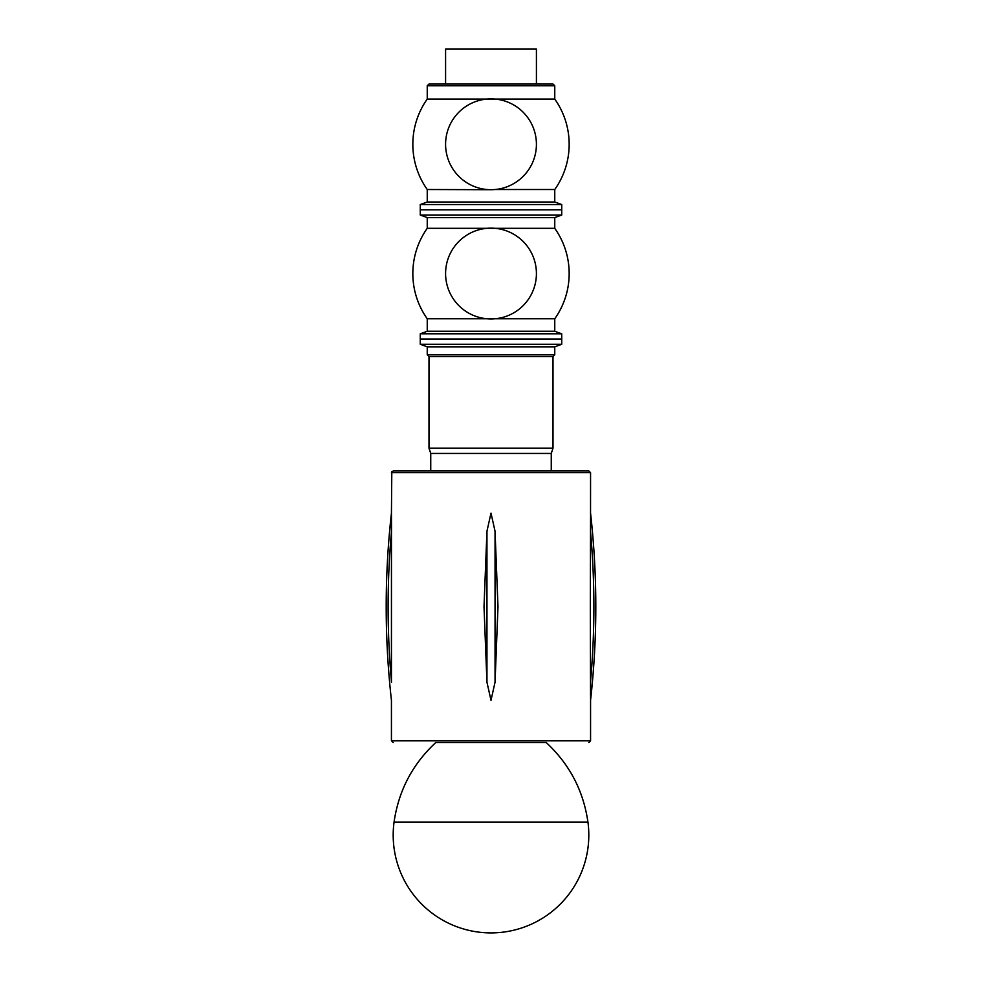 <?xml version="1.0" encoding="UTF-8"?>
<svg xmlns="http://www.w3.org/2000/svg" width="982" height="982" viewBox="0 0 982 982"><rect width="100%" height="100%" fill="white"/><g stroke="black" fill="none" stroke-linecap="round" stroke-linejoin="round"><path stroke-width="1.47" d="M495.051 99.059L486.949 99.059M553.026 84.035L554.756 85.778L553.001 84.035L428.999 84.035L427.244 85.778L554.756 85.778L553.001 84.035L536.418 84.035L553.001 84.035L554.756 85.778L554.756 99.072L495.161 99.072A45.418 45.418 0 0 1 536.332 147.067A45.418 45.418 0 0 1 489.613 189.686A45.418 45.418 0 0 1 445.583 144.293A45.418 45.418 0 0 1 495.161 99.072L427.244 99.072A78.167 78.167 0 0 0 427.244 189.514L491 189.71M495.161 228.327L554.756 228.327L554.756 217.574L427.244 217.574L427.244 228.327L495.161 228.327A45.418 45.418 0 0 1 536.332 276.323A45.418 45.418 0 0 1 489.613 318.929A45.418 45.418 0 0 1 445.583 273.548A45.418 45.418 0 0 1 495.161 228.327L486.949 228.315L495.051 228.315M495.088 318.769L486.839 318.769L495.088 318.769M590.526 695.219L590.317 607.011M391.462 515.771L391.437 681.263M553.001 84.035L445.583 84.035L445.583 49.1L536.418 49.1L536.418 84.035M486.839 228.327A45.418 45.418 0 0 1 494.228 228.241M590.317 606.716L590.526 518.545M590.538 515.771L590.563 472.661L588.807 470.918L393.193 470.918L391.437 472.661L590.563 472.661L588.807 470.918M391.474 518.545L391.45 513.611M554.756 331.265L554.756 318.769L427.244 318.769L427.244 331.265L554.756 331.265L561.741 333.806L420.259 333.806L420.259 339.048L561.741 339.048L420.259 339.048L420.259 344.277L561.741 344.277L554.756 346.83L427.244 346.83L420.259 344.277M420.259 209.792L561.741 209.792L420.259 209.792L420.259 215.033L561.741 215.033L561.741 204.551L420.259 204.551L420.259 209.792M427.244 331.265L420.259 333.806M427.244 217.574L420.259 215.033M495.161 99.072L491 98.875M427.244 189.514L427.244 202.01L420.259 204.551M495.161 189.514L554.756 189.514L554.756 202.01L427.244 202.01M427.244 85.704L427.244 99.072M554.756 346.83L554.756 354.76L427.244 354.76L427.244 346.83M554.756 354.76L553.001 356.503L428.999 356.503L427.244 354.76M553.001 356.503L553.001 448.209L428.999 448.209L428.999 356.503M553.001 448.209L551.258 453.451L430.742 453.451L428.999 448.209M491 742.515L546.188 742.515C569.499 764.143 583.418 790.694 587.948 822.167L394.052 822.167C398.582 790.694 412.501 764.143 435.812 742.515L491 742.515L435.812 742.515C412.501 764.143 398.582 790.694 394.052 822.167C398.582 790.694 412.501 764.143 435.812 742.515C412.501 764.143 398.582 790.694 394.052 822.167C398.582 790.694 412.501 764.143 435.812 742.515C412.501 764.143 398.582 790.694 394.052 822.167M491 513.132L495.051 531.25L497.984 606.716L495.051 682.183L491 700.301L486.949 682.183L484.016 606.716L486.949 531.25L491 513.132M590.477 682.183A836.48 836.48 0 0 0 590.477 531.25L590.563 513.132C597.547 575.513 597.547 637.907 590.563 700.301L590.563 681.263M391.437 532.17L391.437 513.132L391.523 531.25A836.48 836.48 0 0 0 391.523 682.183M590.55 740.894L588.807 742.515L590.563 740.772L391.437 740.772L393.082 742.515M486.949 682.183L486.949 531.25M495.051 682.183L495.051 531.25M588.955 742.515L590.55 740.882M393.193 742.515L391.437 740.772L393.193 742.515L391.437 740.772L391.437 700.301C384.453 637.907 384.453 575.513 391.437 513.132L391.806 471.593M546.188 742.515C569.499 764.143 583.418 790.694 587.948 822.167C583.418 790.694 569.499 764.143 546.188 742.515C569.499 764.143 583.418 790.694 587.948 822.167C583.418 790.694 569.499 764.143 546.188 742.515C569.499 764.143 583.418 790.694 587.948 822.167M427.244 85.778L428.999 84.035M588.893 742.515L590.563 740.772L588.807 742.515L590.563 740.772L590.563 700.301C597.547 637.907 597.547 575.513 590.563 513.132C597.547 575.513 597.547 637.907 590.563 700.301M393.193 470.918L391.437 472.661L393.193 470.918L391.437 472.661L391.769 471.642M391.437 700.301C384.453 637.907 384.453 575.513 391.437 513.132C384.453 575.513 384.453 637.907 391.437 700.301M554.756 318.769A78.167 78.167 0 0 0 554.756 228.327M561.741 344.277L561.741 333.806M427.244 228.327A78.167 78.167 0 0 0 427.244 318.769M554.756 217.574L561.741 215.033M554.756 189.514A78.167 78.167 0 0 0 554.756 99.072M554.756 202.01L561.741 204.551M430.742 453.451L430.742 470.918M551.258 453.451L551.258 470.918M394.371 819.945A97.807 97.807 0 0 0 491 932.9A97.807 97.807 0 0 0 587.629 819.945"/></g></svg>
